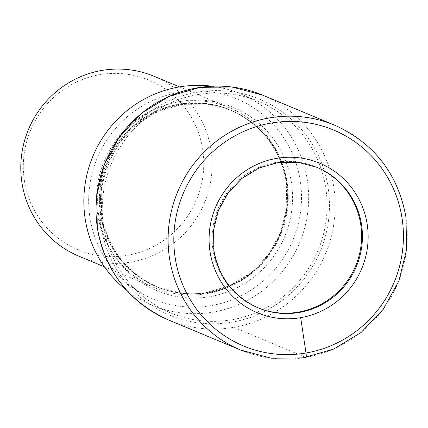 <?xml version="1.0" encoding="UTF-8"?>
<svg xmlns="http://www.w3.org/2000/svg" width="428" height="428" viewBox="0 0 428 428"><rect width="100%" height="100%" fill="white"/><g stroke="black" fill="none" stroke-linecap="round" stroke-linejoin="round"><path stroke-width="0.32" stroke-dasharray="2.14 1.6" d="M212.004 86.221A114.549 112.045 -67.4 0 1 240.343 93.786A114.549 112.045 -67.4 0 1 307.379 180.45A114.549 112.045 112.6 0 1 265.173 288.606A114.549 112.045 112.6 0 1 152.17 305.234A114.549 112.045 112.6 0 1 126.854 290.43M103.549 226.251A114.549 112.045 -67.4 0 1 145.75 118.096A114.549 112.045 -67.4 0 1 258.758 101.468A114.549 112.045 -67.4 0 1 325.794 188.127A114.549 112.045 -67.4 0 1 283.587 296.288A114.549 112.045 -67.4 0 1 170.585 312.916A114.549 112.045 -67.4 0 1 103.549 226.251M257.966 307.759A76.163 74.499 -67.4 0 1 257.56 307.593A76.163 74.499 -67.4 0 1 212.984 249.973A76.163 74.499 -67.4 0 1 241.044 178.059A76.163 74.499 -67.4 0 1 316.18 167A76.163 74.499 -67.4 0 1 316.592 167.171M89.875 217.071A108.455 106.085 112.6 0 0 211.207 305.613A108.455 106.085 112.6 0 0 300.296 180.974A108.455 106.085 -67.4 0 0 178.968 92.432A108.455 106.085 -67.4 0 0 89.875 217.071M286.733 181.584A97.488 95.358 -67.4 0 1 250.819 273.631A97.488 95.358 -67.4 0 1 154.642 287.782A97.488 95.358 -67.4 0 1 97.595 214.027A97.488 95.358 -67.4 0 1 133.509 121.98A97.488 95.358 -67.4 0 1 229.686 107.829A97.488 95.358 -67.4 0 1 286.733 181.584M78.939 256.212A97.488 95.358 112.6 0 0 175.111 242.061A97.488 95.358 112.6 0 0 211.031 150.014A97.488 95.358 -67.4 0 0 153.978 76.259M24.343 180.316A91.945 89.933 -67.4 0 1 99.868 74.654A91.945 89.933 -67.4 0 1 202.728 149.714A91.945 89.933 112.6 0 1 127.202 255.377A91.945 89.933 112.6 0 1 24.343 180.316M233.72 327.345L305.801 357.401M101.185 226.658A116.983 114.426 112.6 0 0 232.056 322.161A116.983 114.426 112.6 0 0 328.158 187.721A116.983 114.426 -67.4 0 0 197.281 92.218A116.983 114.426 -67.4 0 0 101.185 226.658M168.707 320.053A121.857 119.198 112.6 0 0 288.927 302.366A121.857 119.198 112.6 0 0 333.819 187.304A121.857 119.198 -67.4 0 0 262.508 95.107M334.589 125.169A121.857 119.198 -67.4 0 1 405.905 217.36A121.857 119.198 112.6 0 1 361.007 332.422A121.857 119.198 112.6 0 1 240.787 350.109M213.802 250.31A76.163 74.499 -67.4 0 1 241.863 178.396A76.163 74.499 -67.4 0 1 316.998 167.343L316.18 167M98.74 215.552A99.312 97.145 -67.4 0 1 180.327 101.415A99.312 97.145 -67.4 0 1 291.431 182.499A99.312 97.145 -67.4 0 1 209.848 296.631A99.312 97.145 -67.4 0 1 98.74 215.552M287.183 182.815A95.658 93.566 112.6 0 0 231.2 110.44A95.658 93.566 112.6 0 0 136.832 124.329A95.658 93.566 112.6 0 0 101.586 214.647A95.658 93.566 -67.4 0 0 157.568 287.022L156.75 286.68A95.658 93.566 -67.4 0 1 100.767 214.31A95.658 93.566 112.6 0 1 136.013 123.986A95.658 93.566 112.6 0 1 230.382 110.098A95.658 93.566 112.6 0 1 286.364 182.472A95.658 93.566 -67.4 0 1 251.118 272.796A95.658 93.566 -67.4 0 1 156.75 286.68L180.691 293.03L205.536 292.741L229.552 285.829L251.043 272.775L268.506 254.494L280.698 232.27L286.771 207.666L286.295 182.408C280.078 148.297 261.438 124.19 230.382 110.098L207.259 104.09L182.408 104.384L158.392 111.296L136.901 124.345L119.444 142.626L107.251 164.855L101.179 189.46L101.655 214.712C107.872 248.829 126.511 272.93 157.568 287.022A95.658 93.566 -67.4 0 0 251.942 273.134A95.658 93.566 -67.4 0 0 287.183 182.815M286.305 182.376A95.781 93.689 112.6 0 0 179.145 104.175A95.781 93.689 112.6 0 0 100.462 214.251A95.781 93.689 -67.4 0 0 207.623 292.452A95.781 93.689 -67.4 0 0 286.305 182.376M258.758 101.468L240.343 93.786M258.373 307.935L257.56 307.593M170.585 312.916L152.17 305.234M154.642 287.782L104.437 266.847M229.686 107.829L179.476 86.889"/><path stroke-width="0.64" d="M126.854 290.43A114.549 112.045 112.6 0 1 85.135 218.574A114.549 112.045 -67.4 0 1 212.004 86.221M316.592 167.171A76.163 74.499 -67.4 0 1 360.756 224.625A76.163 74.499 -67.4 0 1 332.866 296.395A76.163 74.499 -67.4 0 1 257.966 307.759M179.476 86.889L153.978 76.259A97.488 95.358 -67.4 0 0 57.801 90.41A97.488 95.358 -67.4 0 0 21.887 182.456A97.488 95.358 112.6 0 0 78.939 256.212L104.437 266.847M305.801 357.401A4.874 0.861 -99.7 0 0 306.009 352.998L300.67 317.672M97.391 227.857A121.857 119.198 112.6 0 0 168.707 320.053C129.021 302.034 105.218 271.272 97.3 227.776L96.696 195.623L104.427 164.304L119.958 136.029L142.198 112.767L169.59 96.15L200.218 87.355L231.933 86.996L262.508 95.107A121.857 119.198 -67.4 0 0 142.289 112.799A121.857 119.198 -67.4 0 0 97.391 227.857M168.707 320.053L240.787 350.109A121.857 119.198 112.6 0 1 169.472 257.918A121.857 119.198 -67.4 0 1 214.369 142.856A121.857 119.198 -67.4 0 1 334.589 125.169L262.508 95.107M175.138 257.495A116.983 114.426 112.6 0 0 306.009 352.998A116.983 114.426 112.6 0 0 402.111 218.558A116.983 114.426 -67.4 0 0 271.234 123.055A116.983 114.426 -67.4 0 0 175.138 257.495M210.009 251.514A81.036 79.266 112.6 0 0 300.67 317.672A81.036 79.266 112.6 0 0 367.235 224.545A81.036 79.266 -67.4 0 0 276.579 158.387A81.036 79.266 -67.4 0 0 210.009 251.514M213.802 250.31A76.163 74.499 112.6 0 0 258.373 307.935A76.163 74.499 112.6 0 0 333.514 296.877A76.163 74.499 112.6 0 0 361.574 224.962A76.163 74.499 -67.4 0 0 316.998 167.343L297.958 162.292L278.184 162.528L259.074 168.027L241.964 178.423L228.065 192.98L218.35 210.683L213.513 230.285L213.893 250.396C218.847 277.547 233.672 296.727 258.373 307.935M240.787 350.109L271.363 358.22L303.078 357.862L333.706 349.066L361.098 332.454L383.338 309.193L398.869 280.912L406.6 249.599L405.995 217.44C398.077 173.945 374.275 143.187 334.589 125.169"/></g></svg>
